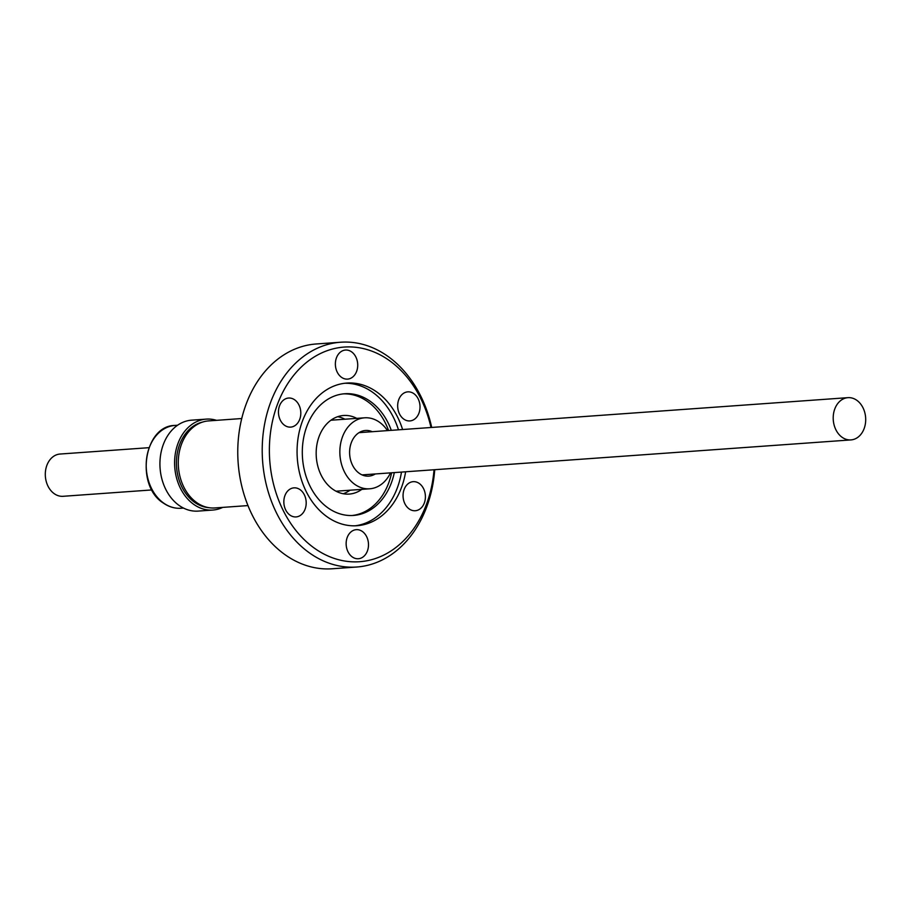 <?xml version="1.0" encoding="UTF-8"?>
<svg xmlns="http://www.w3.org/2000/svg" width="911" height="911" viewBox="0 0 911 911"><rect width="100%" height="100%" fill="white"/><g stroke="black" fill="none" stroke-linecap="round" stroke-linejoin="round"><path stroke-width="1.37" d="M856.454 400.054A21.181 16.227 85.9 0 0 847.936 397.663A21.181 16.227 85.9 0 0 833.451 414.289A21.181 16.227 85.9 0 0 842.447 437.519A21.181 16.227 85.9 0 0 850.965 439.911A21.181 16.227 85.9 0 0 865.45 423.296A21.181 16.227 85.9 0 0 856.454 400.054M367.406 550.973A14.576 11.16 -94.1 0 1 358.365 558.739A14.576 11.16 -94.1 0 1 348.15 552.066A14.576 11.16 -94.1 0 1 347.228 537.433A14.576 11.16 -94.1 0 1 356.281 529.667A14.576 11.16 -94.1 0 1 366.484 536.34A14.576 11.16 -94.1 0 1 367.406 550.973M305.105 509.158A14.576 11.16 -94.1 0 1 296.064 516.924A14.576 11.16 -94.1 0 1 285.849 510.251A14.576 11.16 -94.1 0 1 284.927 495.618A14.576 11.16 -94.1 0 1 293.98 487.852A14.576 11.16 -94.1 0 1 304.194 494.525A14.576 11.16 -94.1 0 1 305.105 509.158M299.719 419.345A14.576 11.16 -94.1 0 1 290.677 427.111A14.576 11.16 -94.1 0 1 280.463 420.438A14.576 11.16 -94.1 0 1 279.54 405.805A14.576 11.16 -94.1 0 1 288.593 398.039A14.576 11.16 -94.1 0 1 298.808 404.712A14.576 11.16 -94.1 0 1 299.719 419.345M356.634 371.346A14.576 11.16 -94.1 0 1 347.581 379.113A14.576 11.16 -94.1 0 1 337.377 372.44A14.576 11.16 -94.1 0 1 336.455 357.807A14.576 11.16 -94.1 0 1 345.508 350.04A14.576 11.16 -94.1 0 1 355.711 356.713A14.576 11.16 -94.1 0 1 356.634 371.346M418.935 413.173A14.576 11.16 -94.1 0 1 409.882 420.928A14.576 11.16 -94.1 0 1 399.678 414.266A14.576 11.16 -94.1 0 1 398.756 399.622A14.576 11.16 -94.1 0 1 407.798 391.855A14.576 11.16 -94.1 0 1 418.012 398.528A14.576 11.16 -94.1 0 1 418.935 413.173M424.321 502.986A14.576 11.16 -94.1 0 1 415.268 510.741A14.576 11.16 -94.1 0 1 405.065 504.079A14.576 11.16 -94.1 0 1 404.142 489.435A14.576 11.16 -94.1 0 1 413.195 481.668A14.576 11.16 -94.1 0 1 423.399 488.342A14.576 11.16 -94.1 0 1 424.321 502.986M356.77 418.365A39.401 30.177 85.9 0 0 343.572 415.496A39.401 30.177 85.9 0 0 319.112 436.483A39.401 30.177 85.9 0 0 321.606 476.054A39.401 30.177 85.9 0 0 349.198 494.081A39.401 30.177 85.9 0 0 361.849 489.355M343.219 493.739A39.401 30.177 85.9 0 0 349.995 490.209M391.297 430.345A61.003 46.723 85.9 0 0 344.757 393.746A61.003 46.723 85.9 0 0 306.87 426.246A61.003 46.723 85.9 0 0 310.719 487.522A61.003 46.723 85.9 0 0 353.457 515.444A61.003 46.723 85.9 0 0 391.343 482.944A61.003 46.723 85.9 0 0 394.315 472.593M352.101 515.512A61.003 46.723 85.9 0 0 388.621 483.137A61.003 46.723 85.9 0 0 391.605 472.786M354.971 525.818A71.513 54.762 85.9 0 0 397.31 487.92A71.513 54.762 85.9 0 0 401.489 472.08M398.46 429.821A71.513 54.762 85.9 0 0 344.768 383.269M402.594 429.525A71.513 54.762 85.9 0 0 346.829 383.064A71.513 54.762 85.9 0 0 302.418 421.155A71.513 54.762 85.9 0 0 306.939 492.988A71.513 54.762 85.9 0 0 357.032 525.715A71.513 54.762 85.9 0 0 401.444 487.624A71.513 54.762 85.9 0 0 405.623 471.784M431.005 427.498A107.6 82.411 85.9 0 0 358.285 347.615A107.6 82.411 85.9 0 0 277.434 404.382A107.6 82.411 85.9 0 0 316.356 549.538A107.6 82.411 85.9 0 0 426.428 504.398A107.6 82.411 85.9 0 0 434.035 469.757M431.712 427.453A112.679 86.306 85.9 0 0 340.623 342.229A112.679 86.306 85.9 0 0 270.647 402.252A112.679 86.306 85.9 0 0 277.764 515.444A112.679 86.306 85.9 0 0 356.713 567.018A112.679 86.306 85.9 0 0 426.69 506.994A112.679 86.306 85.9 0 0 434.729 469.7M340.623 342.229L316.174 343.982A112.679 86.306 85.9 0 0 246.198 404.006A112.679 86.306 85.9 0 0 253.315 517.197A112.679 86.306 85.9 0 0 332.264 568.771L356.713 567.018M387.482 430.607A35.586 27.25 85.9 0 0 378.908 421.839A35.586 27.25 85.9 0 0 364.605 417.807A35.586 27.25 85.9 0 0 340.27 445.73A35.586 27.25 85.9 0 0 355.381 484.766A35.586 27.25 85.9 0 0 369.684 488.797A35.586 27.25 85.9 0 0 390.5 472.866M372.235 431.7A22.877 17.525 85.9 0 0 365.516 430.482A22.877 17.525 85.9 0 0 349.87 448.44A22.877 17.525 85.9 0 0 359.583 473.526A22.877 17.525 85.9 0 0 368.784 476.123A22.877 17.525 85.9 0 0 375.264 473.959M247.963 505.582L214.859 507.951A43.637 33.422 -94.1 0 1 197.311 503.009A43.637 33.422 -94.1 0 1 178.784 455.147A43.637 33.422 -94.1 0 1 208.63 420.905L241.734 418.536M208.778 507.666A43.204 33.092 -94.1 0 1 195.284 502.792A43.204 33.092 -94.1 0 1 176.643 457.869A43.204 33.092 -94.1 0 1 202.652 422.055M222.751 507.381A45.584 34.914 -94.1 0 1 212.821 510.046L198.154 511.094A45.584 34.914 -94.1 0 1 179.421 505.662A45.584 34.914 -94.1 0 1 160.507 455.648A45.584 34.914 -94.1 0 1 191.64 420.165L206.307 419.117A45.584 34.914 -94.1 0 1 216.522 420.335M212.821 510.046A45.584 34.914 -94.1 0 1 194.1 504.614A45.584 34.914 -94.1 0 1 175.174 454.6A45.584 34.914 -94.1 0 1 206.307 419.117M148.914 447.688L60.035 454.042A21.181 16.227 85.9 0 0 45.55 470.668A21.181 16.227 85.9 0 0 54.546 493.899A21.181 16.227 85.9 0 0 63.064 496.301L151.932 489.936M344.916 419.219A39.401 30.177 85.9 0 0 337.708 416.68M388.576 430.539A61.003 46.723 85.9 0 0 343.39 393.871M163.957 503.293A41.519 31.794 85.9 0 0 181.016 508.247C174.878 508.634 169.059 506.96 163.57 503.202C134.953 485.927 143.699 425.448 175.083 425.426A41.519 31.794 85.9 0 0 146.728 457.743A41.519 31.794 85.9 0 0 163.957 503.293M847.936 397.663L359.036 432.645M369.684 488.797L336.011 491.211M183.487 508.065L181.016 508.247M177.554 425.243L175.083 425.426M364.605 417.807L330.932 420.222M850.965 439.911L362.054 474.904"/></g></svg>
